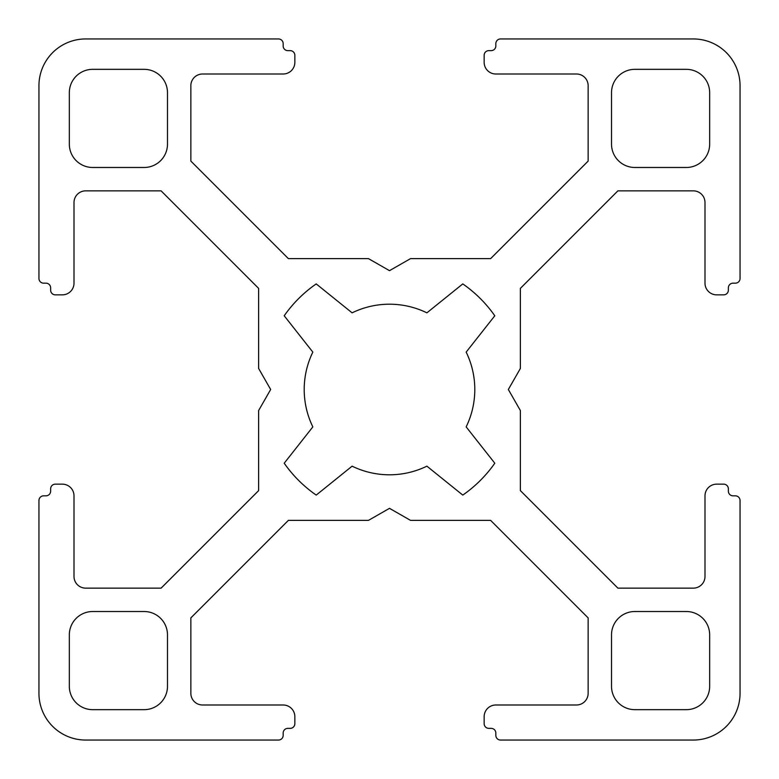 <?xml version="1.0" encoding="UTF-8"?>
<svg xmlns="http://www.w3.org/2000/svg" width="779" height="779" viewBox="0 0 779 779"><rect width="100%" height="100%" fill="white"/><g stroke="black" fill="none" stroke-linecap="round" stroke-linejoin="round"><path stroke-width="1.17" d="M167.485 92.701A23.37 23.37 0 0 0 144.115 69.331L92.701 69.331A23.37 23.37 0 0 0 69.331 92.701L69.331 144.115A23.37 23.37 0 0 0 92.701 167.485L144.115 167.485A23.37 23.37 0 0 0 167.485 144.115L167.485 92.701M709.669 92.701A23.37 23.37 0 0 0 686.299 69.331L634.885 69.331A23.37 23.37 0 0 0 611.515 92.701L611.515 144.115A23.37 23.37 0 0 0 634.885 167.485L686.299 167.485A23.37 23.37 0 0 0 709.669 144.115L709.669 92.701M490.624 258.628L410.533 258.628L389.5 270.664L368.467 258.628L288.376 258.628L190.855 161.107L190.855 85.69A11.685 11.685 0 0 1 202.54 74.005L283.166 74.005A11.685 11.685 0 0 0 294.851 62.32L294.851 55.309A4.674 4.674 0 0 0 290.178 50.635L287.841 50.635A4.674 4.674 0 0 1 283.166 45.961L283.166 43.624A4.674 4.674 0 0 0 278.493 38.95L85.69 38.95A46.74 46.74 0 0 0 38.95 85.69L38.95 278.493A4.674 4.674 0 0 0 43.624 283.166L45.961 283.166A4.674 4.674 0 0 1 50.635 287.841L50.635 290.178A4.674 4.674 0 0 0 55.309 294.851L62.32 294.851A11.685 11.685 0 0 0 74.005 283.166L74.005 202.54A11.685 11.685 0 0 1 85.69 190.855L161.107 190.855L258.628 288.376L258.628 368.467L270.664 389.5L258.628 410.533L258.628 490.624L161.107 588.145L85.69 588.145A11.685 11.685 0 0 1 74.005 576.46L74.005 495.834A11.685 11.685 0 0 0 62.32 484.149L55.309 484.149A4.674 4.674 0 0 0 50.635 488.822L50.635 491.159A4.674 4.674 0 0 1 45.961 495.834L43.624 495.834A4.674 4.674 0 0 0 38.95 500.507L38.95 693.31A46.74 46.74 0 0 0 85.69 740.05L278.493 740.05A4.674 4.674 0 0 0 283.166 735.376L283.166 733.039A4.674 4.674 0 0 1 287.841 728.365L290.178 728.365A4.674 4.674 0 0 0 294.851 723.691L294.851 716.68A11.685 11.685 0 0 0 283.166 704.995L202.54 704.995A11.685 11.685 0 0 1 190.855 693.31L190.855 617.893L288.376 520.372L368.467 520.372L389.5 508.336L410.533 520.372L490.624 520.372L588.145 617.893L588.145 693.31A11.685 11.685 0 0 1 576.46 704.995L495.834 704.995A11.685 11.685 0 0 0 484.149 716.68L484.149 723.691A4.674 4.674 0 0 0 488.822 728.365L491.159 728.365A4.674 4.674 0 0 1 495.834 733.039L495.834 735.376A4.674 4.674 0 0 0 500.507 740.05L693.31 740.05A46.74 46.74 0 0 0 740.05 693.31L740.05 500.507A4.674 4.674 0 0 0 735.376 495.834L733.039 495.834A4.674 4.674 0 0 1 728.365 491.159L728.365 488.822A4.674 4.674 0 0 0 723.691 484.149L716.68 484.149A11.685 11.685 0 0 0 704.995 495.834L704.995 576.46A11.685 11.685 0 0 1 693.31 588.145L617.893 588.145L520.372 490.624L520.372 410.533L508.336 389.5L520.372 368.467L520.372 288.376L617.893 190.855L693.31 190.855A11.685 11.685 0 0 1 704.995 202.54L704.995 283.166A11.685 11.685 0 0 0 716.68 294.851L723.691 294.851A4.674 4.674 0 0 0 728.365 290.178L728.365 287.841A4.674 4.674 0 0 1 733.039 283.166L735.376 283.166A4.674 4.674 0 0 0 740.05 278.493L740.05 85.69A46.74 46.74 0 0 0 693.31 38.95L500.507 38.95A4.674 4.674 0 0 0 495.834 43.624L495.834 45.961A4.674 4.674 0 0 1 491.159 50.635L488.822 50.635A4.674 4.674 0 0 0 484.149 55.309L484.149 62.32A11.685 11.685 0 0 0 495.834 74.005L576.46 74.005A11.685 11.685 0 0 1 588.145 85.69L588.145 161.107L490.624 258.628M352.108 466.163A85.3 85.3 0 0 0 426.892 466.163L462.784 495.093A128.535 128.535 0 0 0 494.792 463.223L466.163 426.892A85.3 85.3 0 0 0 466.163 352.108L494.792 315.777A128.535 128.535 0 0 0 462.784 283.907L426.892 312.837A85.3 85.3 0 0 0 352.108 312.837L316.216 283.907A128.535 128.535 0 0 0 284.208 315.777L312.837 352.108A85.3 85.3 0 0 0 312.837 426.892L284.208 463.223A128.535 128.535 0 0 0 316.216 495.093L352.108 466.163M611.515 686.299A23.37 23.37 0 0 0 634.885 709.669L686.299 709.669A23.37 23.37 0 0 0 709.669 686.299L709.669 634.885A23.37 23.37 0 0 0 686.299 611.515L634.885 611.515A23.37 23.37 0 0 0 611.515 634.885L611.515 686.299M69.331 686.299A23.37 23.37 0 0 0 92.701 709.669L144.115 709.669A23.37 23.37 0 0 0 167.485 686.299L167.485 634.885A23.37 23.37 0 0 0 144.115 611.515L92.701 611.515A23.37 23.37 0 0 0 69.331 634.885L69.331 686.299"/></g></svg>
